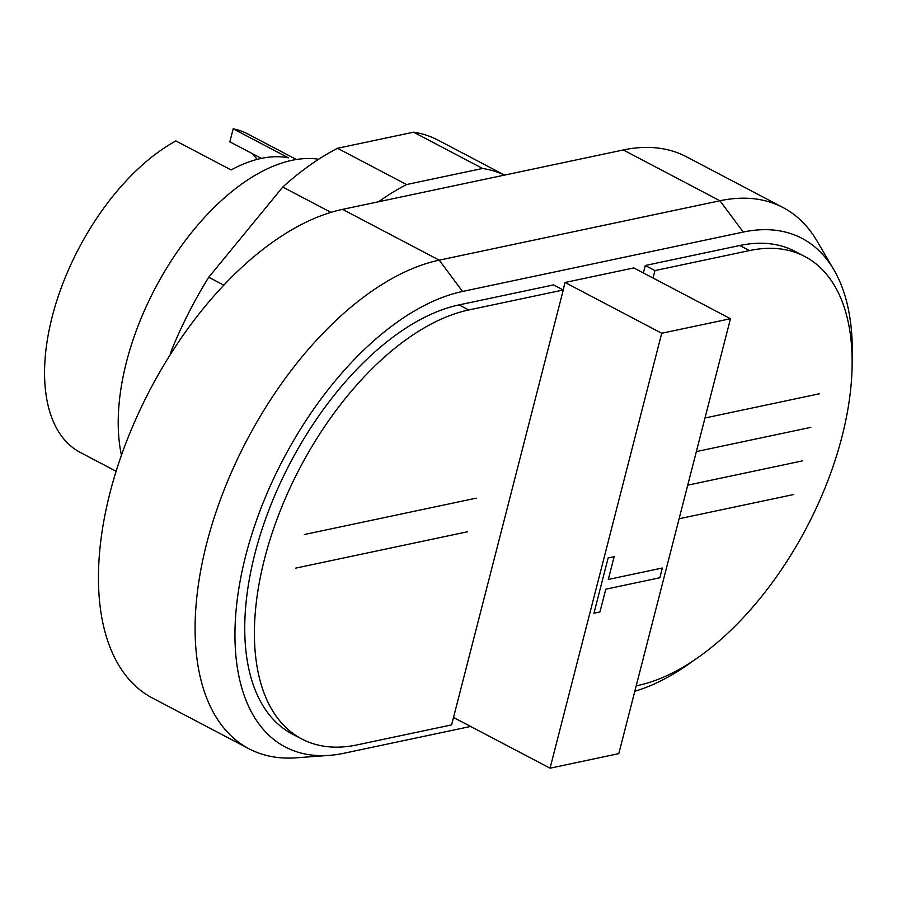 <?xml version="1.0" encoding="UTF-8"?>
<svg xmlns="http://www.w3.org/2000/svg" width="897" height="897" viewBox="0 0 897 897"><rect width="100%" height="100%" fill="white"/><g stroke="black" fill="none" stroke-linecap="round" stroke-linejoin="round"><path stroke-width="1.35" d="M661.717 333.258L730.472 318.715L618.795 753.637L550.052 768.191L661.717 333.258L565.065 282.465L633.82 267.923L730.472 318.715M301.751 738.971L292.086 733.892A238.972 127.688 -62.3 0 1 269.649 508.05A238.972 127.688 -62.3 0 1 459.085 304.89L553.606 284.898L563.271 289.978L468.75 309.97A238.972 127.688 117.7 0 0 279.315 513.129A238.972 127.688 117.7 0 0 301.751 738.971A238.972 127.688 117.7 0 0 357.073 744.902L451.606 724.899L563.271 289.978M453.512 717.454L550.052 768.191M563.159 289.91L565.065 282.465M636.208 685.846L637.801 685.499A238.972 127.688 117.7 0 0 827.236 482.351A238.972 127.688 117.7 0 0 804.8 256.497A238.972 127.688 117.7 0 0 749.466 250.577L654.945 270.58L653.027 278.014M643.362 272.935L645.279 265.501L654.945 270.58M645.279 265.501L739.801 245.498A238.972 127.688 -62.3 0 1 795.134 251.429L804.8 256.497M470.633 726.458L343.966 753.256A253.728 135.582 -62.3 0 1 329.21 755.386A253.728 135.582 -62.3 0 1 248.716 544.636A253.728 135.582 -62.3 0 1 462.538 291.458L743.254 232.065A253.728 135.582 -62.3 0 1 833.885 269.806A253.728 135.582 -62.3 0 1 852.15 359.103M693.83 660.383A253.728 135.582 -62.3 0 1 634.807 691.273M833.885 269.806L817.167 241.248A272.183 145.437 117.7 0 0 782.969 207.51A272.183 145.437 117.7 0 0 719.943 200.76L439.227 260.152A272.183 145.437 117.7 0 0 223.465 491.545A272.183 145.437 117.7 0 0 249.018 748.782A272.183 145.437 117.7 0 0 296.212 757.819L329.21 755.386M249.018 748.782L152.367 698.001A272.183 145.437 -62.3 0 1 126.813 440.752A272.183 145.437 -62.3 0 1 342.576 209.371L623.292 149.967A272.183 145.437 -62.3 0 1 686.317 156.717L782.969 207.51M504.563 175.094L438.106 140.167A262.956 140.515 117.7 0 0 413.562 132.184L337.519 148.274A262.956 140.515 117.7 0 0 282.768 187.047L208.754 277.24A262.956 140.515 117.7 0 0 171.305 350.805L172.381 351.377M171.305 350.805L170.352 354.562M208.754 277.24L223.835 285.168M282.768 187.047L330.948 212.365M378.545 201.758A262.956 140.515 -62.3 0 1 406.554 184.547L482.597 168.457A262.956 140.515 -62.3 0 1 504.473 175.106M337.519 148.274L406.554 184.547M413.562 132.184L482.597 168.457M318.682 159.24A193.752 103.536 117.7 0 0 126.443 362.119A193.752 103.536 117.7 0 0 121.443 455.228M296.425 159.52L247.606 133.866A179.916 96.136 117.7 0 0 233.186 128.809L288.419 157.838A179.916 96.136 117.7 0 0 231.123 169.959L175.89 140.93A179.916 96.136 117.7 0 0 52.194 316.764A179.916 96.136 117.7 0 0 80.214 452.391L116.117 471.261M257.204 159.363A166.08 88.747 117.7 0 0 251.351 153.118M233.186 128.809L229.845 141.816L261.375 158.377M467.606 531.742L295.741 568.115M304.363 534.522L476.229 498.16M810.798 427.364L696.352 451.583M704.975 417.991L819.432 393.772M793.553 494.539L679.107 518.758M687.73 485.165L802.176 460.946M593.949 613.234L608.132 557.956L614.142 556.689L608.301 579.451L662.345 568.014L659.844 577.758L605.8 589.194L599.947 611.967L593.949 613.234M459.085 304.89L468.75 309.97M739.801 245.498L749.466 250.577M623.292 149.967L719.943 200.76L743.254 232.065M342.576 209.371L439.227 260.152L462.538 291.458"/></g></svg>

